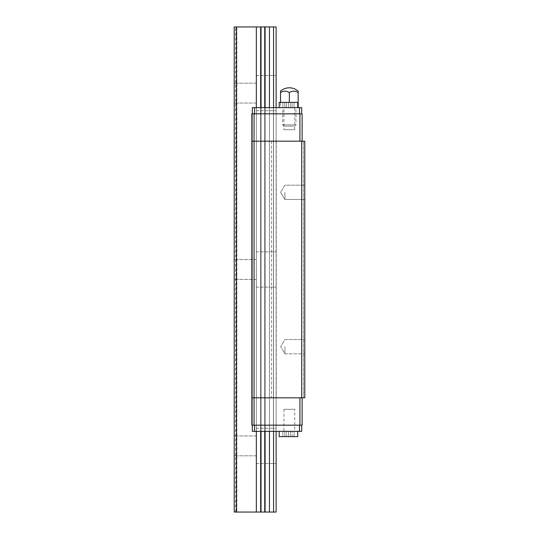 <?xml version="1.0" encoding="UTF-8"?>
<svg xmlns="http://www.w3.org/2000/svg" width="539" height="539" viewBox="0 0 539 539"><rect width="100%" height="100%" fill="white"/><g stroke="black" fill="none" stroke-linecap="round" stroke-linejoin="round"><path stroke-width="0.4" stroke-dasharray="2.69 2.02" d="M256.268 93.099L256.268 110.738L256.268 93.099M276.116 93.099L276.116 75.46L276.116 93.099M234.222 93.099L234.222 83.174L234.222 93.099M234.222 269.5L234.222 279.424L234.222 269.5M256.268 269.5L256.268 287.139L256.268 269.5M276.116 269.5L276.116 251.861L276.116 269.5M236.426 512.05L234.222 512.05L236.864 512.05L234.222 512.05L234.222 26.95L234.222 512.05L234.222 26.95L235.543 26.95L234.222 26.95L234.222 512.05L234.222 26.95L236.864 26.95L236.864 512.05L236.864 26.95L234.222 26.95L236.426 26.95L236.426 512.05L256.328 512.05L256.328 26.95L236.426 26.95M234.222 445.901L234.222 435.977L234.222 445.901M256.328 107.652L256.328 431.348L252.299 431.348L260.674 431.348L256.328 431.348L256.328 107.652L260.674 107.652L260.674 431.348L261.031 431.348L260.674 431.348L260.674 107.652L261.031 107.652L261.031 431.348L264.743 431.348L261.031 431.348L261.031 107.652L264.743 107.652L264.743 431.348L265.1 431.348L264.743 431.348L264.743 107.652L265.1 107.652L265.1 431.348L269.439 431.348L265.1 431.348L265.1 107.652L269.439 107.652L269.439 431.348L273.556 431.348L269.439 431.348L269.439 107.652L273.556 107.652L273.556 431.348L276.116 431.348L273.556 431.348L273.556 107.652L276.116 107.652L276.116 431.348L273.468 431.348L276.116 431.348L276.116 107.652L252.299 107.652L256.328 107.652L256.328 431.348M276.116 445.901L276.116 428.262L276.116 445.901M273.556 512.05L273.556 26.95L276.116 26.95L276.116 512.05L276.116 26.95L273.468 26.95L276.116 26.95L276.116 512.05L256.328 512.05M273.468 26.95L273.468 512.05L273.468 26.95M273.556 26.95L269.439 26.95L269.439 512.05M269.439 26.95L265.1 26.95L265.1 512.05M265.1 26.95L264.743 26.95L264.743 512.05M264.743 26.95L261.031 26.95L261.031 512.05M261.031 26.95L260.674 26.95L260.674 512.05M260.674 26.95L256.328 26.95M256.268 445.901L256.268 428.262L256.268 445.901M284.936 192.322L284.936 199.47L284.936 192.322M304.778 192.322L304.778 185.173L304.778 192.322M294.766 431.348L283.925 431.348L294.766 431.348L294.766 409.296L283.925 409.296L294.766 409.296M279.202 431.348L297.723 431.348L279.202 431.348L297.723 431.348L279.202 431.348L279.202 436.637L297.723 436.637L288.466 436.637L288.466 431.348L282.894 431.348L294.031 431.348L288.466 431.348L288.466 436.637L284.861 436.637L284.861 431.348L284.861 436.637L288.466 436.637L282.894 436.637L292.064 436.637L279.202 436.637L297.723 436.637L297.723 431.348M301.692 425.17L299.489 425.17L301.692 425.17L301.692 431.348L252.299 431.348L252.299 107.652L252.299 431.348L252.299 425.17L251.861 425.17L254.509 425.17L252.299 425.17L252.299 113.83L251.861 113.83L251.861 141.171L254.064 141.171L251.861 141.171L251.861 425.17L254.064 425.17L254.064 397.829L251.861 397.829L304.778 397.829L303.457 397.829L304.778 397.829L304.778 141.171L303.457 141.171L304.778 141.171L304.778 397.829L304.778 141.171L301.692 141.171L301.692 397.829M283.925 107.652L294.766 107.652L283.925 107.652L283.925 129.704L294.766 129.704L283.925 129.704M288.466 107.652L279.202 107.652L297.723 107.652L279.202 107.652L294.031 107.652L282.894 107.652L288.466 107.652L288.466 102.363L282.894 102.363L297.723 102.363L279.202 102.363L288.466 102.363L288.466 107.652L288.466 102.363L284.861 102.363L284.861 107.652L282.894 107.652L286.499 107.652L282.894 107.652L284.861 107.652L284.861 102.363L282.894 102.363L286.499 102.363L282.894 102.363L282.894 107.652L286.499 107.652L282.894 107.652L282.894 102.363L294.031 102.363L292.064 102.363L292.064 107.652L292.064 102.363L288.466 102.363L288.466 107.652M302.136 141.171L299.927 141.171L302.136 141.171L302.136 113.83L251.861 113.83L301.692 113.83L301.692 107.652L252.299 107.652L252.299 425.17M292.064 431.348L294.031 431.348L290.427 431.348L294.031 431.348L292.064 431.348L292.064 436.637L294.031 436.637L288.466 436.637L294.031 436.637L290.427 436.637L294.031 436.637L292.064 436.637L292.064 431.348M286.499 436.637L282.894 436.637L286.499 436.637L282.894 436.637L286.499 436.637L286.499 431.348L286.499 436.637M290.427 436.637L294.031 436.637L290.427 436.637L290.427 431.348L290.427 436.637M282.894 436.637L282.894 431.348L282.894 436.637M284.861 436.637L284.861 431.348L284.861 436.637M288.466 436.637L288.466 431.348L288.466 436.637M294.031 436.637L294.031 431.348L294.031 436.637M290.427 102.363L294.031 102.363L290.427 102.363L290.427 107.652L290.427 102.363L294.031 102.363L294.031 107.652L294.031 102.363L290.427 102.363M286.499 102.363L286.499 107.652L286.499 102.363L282.894 102.363L286.499 102.363M297.723 107.652L297.723 102.363L279.202 102.363L279.202 107.652M282.894 102.363L282.894 107.652L282.894 102.363M284.861 102.363L284.861 107.652L284.861 102.363M292.064 102.363L292.064 107.652L292.064 102.363M294.031 102.363L294.031 107.652L294.031 102.363M299.927 397.829L302.136 397.829L299.927 397.829L299.927 425.17L254.064 425.17M302.136 397.829L302.136 425.17L299.927 425.17M254.064 113.83L254.064 141.171L301.692 141.171M299.927 113.83L299.927 141.171M251.861 113.83L251.861 425.17L251.861 113.83M276.116 107.652L276.116 431.348M273.468 107.652L273.468 431.348L273.468 107.652M273.556 107.652L273.556 431.348M269.439 107.652L269.439 431.348M265.1 107.652L265.1 431.348M264.743 107.652L264.743 431.348M261.031 107.652L261.031 431.348M260.674 107.652L260.674 431.348M301.692 113.83L252.299 113.83M299.489 425.17L254.509 425.17L299.489 425.17L299.489 431.348M284.936 346.678L284.936 353.827L284.936 346.678M304.778 346.678L304.778 353.827L304.778 346.678M251.861 141.171L254.064 141.171L254.064 397.829L251.861 397.829M271.575 141.171L271.575 397.829M276.244 141.171L276.244 397.829M303.457 141.171L303.457 397.829L303.457 141.171M254.509 107.652L254.509 113.83M299.489 107.652L299.489 113.83M254.509 425.17L254.509 431.348M293.93 126.173L284.053 126.173L293.93 126.173M295.076 124.853L282.732 124.853L295.076 124.853M283.615 107.652L295.958 107.652L283.615 107.652M280.523 102.363L280.523 107.652L298.168 107.652L280.523 107.652L280.523 92.593A9.864 8.543 -90 0 1 289.342 92.593L289.342 102.363M289.342 92.593A9.864 8.543 90 0 1 298.168 92.593L298.168 91.179M280.523 91.179L280.523 92.593M298.168 92.593L298.168 107.652M256.268 110.738L276.116 110.738L256.268 110.738M256.268 75.46L276.116 75.46L256.268 75.46M256.268 83.174L234.222 83.174L256.268 83.174M256.268 103.023L234.222 103.023L256.268 103.023M256.268 259.576L234.222 259.576L256.268 259.576M256.268 279.424L234.222 279.424L256.268 279.424M256.268 287.139L276.116 287.139L256.268 287.139M256.268 251.861L276.116 251.861L256.268 251.861M235.543 512.05L235.543 26.95M256.268 435.977L234.222 435.977L256.268 435.977M256.268 455.826L234.222 455.826L256.268 455.826M256.268 463.54L276.116 463.54L256.268 463.54M256.268 428.262L276.116 428.262L256.268 428.262M280.637 192.322L284.936 199.47L304.778 199.47L284.936 199.47L280.637 192.322L284.936 185.173L304.778 185.173L284.936 185.173L280.637 192.322M294.766 129.704L294.766 107.652M283.925 409.296L283.925 431.348M284.936 353.827L304.778 353.827L284.936 353.827L280.637 346.678L284.936 339.53L304.778 339.53L284.936 339.53L280.637 346.678L284.936 353.827M294.638 126.173L295.958 124.853L295.958 107.652M284.053 126.173L282.732 124.853L282.732 107.652"/><path stroke-width="0.81" d="M236.426 512.05L236.426 26.95L234.222 26.95L234.222 512.05L276.116 512.05L276.116 431.348M236.426 26.95L256.328 26.95L256.328 107.652M256.328 431.348L256.328 512.05M256.328 26.95L260.674 26.95L260.674 107.652M260.674 431.348L260.674 512.05M260.674 26.95L261.031 26.95L261.031 107.652M261.031 431.348L261.031 512.05M261.031 26.95L264.743 26.95L264.743 107.652M264.743 431.348L264.743 512.05M264.743 26.95L265.1 26.95L265.1 107.652M265.1 431.348L265.1 512.05M265.1 26.95L269.439 26.95L269.439 107.652M269.439 431.348L269.439 512.05M269.439 26.95L273.556 26.95L273.556 107.652M273.556 431.348L273.556 512.05M273.556 26.95L276.116 26.95L276.116 107.652M252.299 425.17L252.299 431.348L301.692 431.348L301.692 425.17M252.299 113.83L252.299 107.652L301.692 107.652L301.692 113.83M297.723 431.348L297.723 436.637L279.202 436.637L279.202 431.348M279.202 107.652L279.202 102.363L297.723 102.363L297.723 107.652M251.861 141.171L251.861 397.829L254.064 397.829L254.064 141.171L251.861 141.171L251.861 113.83L254.064 113.83L254.064 141.171L304.778 141.171L304.778 397.829L254.064 397.829L254.064 425.17L302.136 425.17L302.136 397.829M251.861 397.829L251.861 425.17L254.064 425.17M299.927 397.829L299.927 425.17M254.064 113.83L299.927 113.83L299.927 141.171M299.927 113.83L302.136 113.83L302.136 141.171M301.692 141.171L301.692 397.829M299.489 107.652L299.489 113.83M254.509 107.652L254.509 113.83M299.489 425.17L299.489 431.348M254.509 425.17L254.509 431.348M289.342 92.593A9.864 8.543 -90 0 0 280.523 92.593L280.523 91.179A13.232 13.232 0 0 1 298.168 91.179L298.168 92.593A9.864 8.543 90 0 0 289.342 92.593L289.342 102.363M280.523 92.593L280.523 102.363M298.168 92.593L298.168 107.652"/></g></svg>
